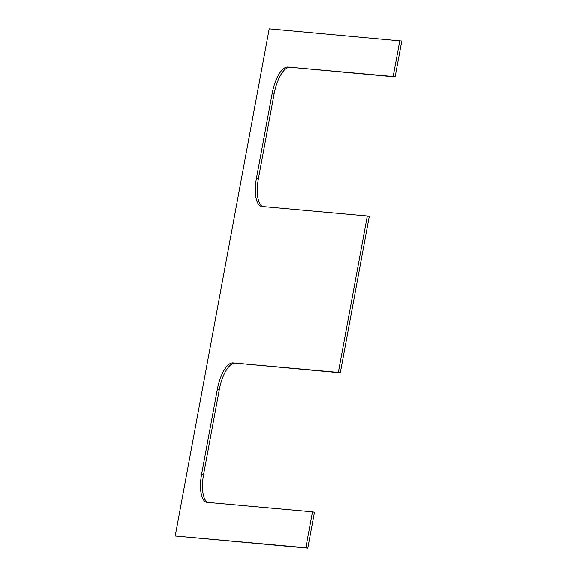 <?xml version="1.0" encoding="UTF-8"?>
<svg xmlns="http://www.w3.org/2000/svg" width="577" height="577" viewBox="0 0 577 577"><rect width="100%" height="100%" fill="white"/><g stroke="black" fill="none" stroke-linecap="round" stroke-linejoin="round"><path stroke-width="0.87" d="M399.825 40.628L393.168 76.546L287.865 67.055L395.115 76.943L401.78 41.025L269.214 28.85L175.22 535.975L307.786 548.15L314.443 512.232L312.489 511.835L305.832 547.753L175.22 535.975M207.857 502.401A27.956 10.602 101.4 0 1 203.616 474.308L219.282 389.785L217.334 389.388L201.669 473.912A27.956 10.602 101.4 0 0 206.754 502.278A27.956 10.602 101.4 0 0 207.186 502.336L312.489 511.835M217.334 389.388A27.956 10.602 101.4 0 1 233.036 362.875L340.293 372.771L369.273 216.404L367.318 216.007L338.338 372.374L233.036 362.875M262.686 206.573A27.956 10.602 101.4 0 1 258.446 178.481L274.111 93.957L272.156 93.568L256.491 178.091A27.956 10.602 101.4 0 0 261.583 206.451A27.956 10.602 101.4 0 0 262.016 206.516L367.318 216.007M272.156 93.568A27.956 10.602 101.4 0 1 287.865 67.055M307.786 548.15L305.832 547.753M219.282 389.785A27.956 10.602 101.4 0 1 234.983 363.272M338.338 372.374L340.293 372.771M274.111 93.957A27.956 10.602 101.4 0 1 289.813 67.444M393.168 76.546L395.115 76.943M201.669 473.912L203.616 474.308M256.491 178.091L258.446 178.481"/></g></svg>
